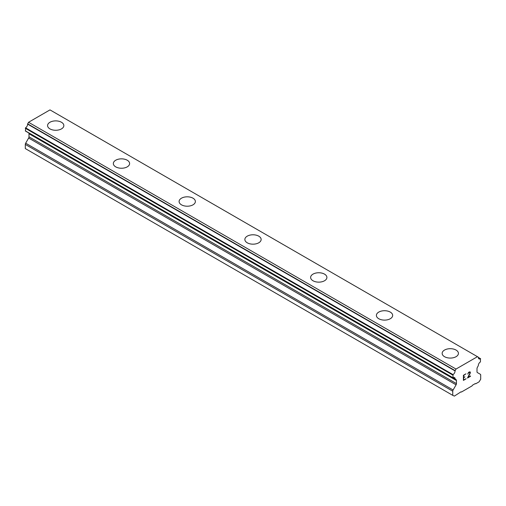 <?xml version="1.0" encoding="UTF-8"?>
<svg xmlns="http://www.w3.org/2000/svg" width="506" height="506" viewBox="0 0 506 506"><rect width="100%" height="100%" fill="white"/><g stroke="black" fill="none" stroke-linecap="round" stroke-linejoin="round"><path stroke-width="0.76" d="M47.577 125.577A8.14 4.699 180 0 1 52.599 121.238A8.14 4.699 180 0 1 61.466 122.256A8.14 4.699 180 0 1 63.851 125.583A8.14 4.699 180 0 1 58.829 129.915A8.14 4.699 180 0 1 49.961 128.897A8.14 4.699 180 0 1 47.577 125.577A8.14 4.699 180 0 1 52.605 121.244A8.14 4.699 180 0 1 61.466 122.262A8.14 4.699 180 0 1 63.851 125.577M127.234 160.231A8.14 4.699 180 0 1 129.612 163.546A8.14 4.699 180 0 1 124.59 167.884A8.14 4.699 180 0 1 115.722 166.866A8.14 4.699 180 0 1 113.338 163.546A8.14 4.699 180 0 1 118.366 159.213A8.14 4.699 180 0 1 127.234 160.231M113.338 163.546A8.14 4.699 180 0 1 118.36 159.2A8.14 4.699 180 0 1 127.234 160.219A8.14 4.699 180 0 1 129.612 163.546M179.099 201.508A8.14 4.699 180 0 1 184.127 197.169A8.14 4.699 180 0 1 192.995 198.188A8.14 4.699 180 0 1 195.373 201.514A8.14 4.699 180 0 1 190.351 205.853A8.14 4.699 180 0 1 181.483 204.829A8.14 4.699 180 0 1 179.099 201.508A8.14 4.699 180 0 1 184.127 197.176A8.14 4.699 180 0 1 192.995 198.2A8.14 4.699 180 0 1 195.373 201.508M244.86 239.483A8.14 4.699 180 0 1 249.888 235.145A8.14 4.699 180 0 1 258.756 236.163A8.14 4.699 180 0 1 261.14 239.483M258.756 236.157A8.14 4.699 180 0 1 261.14 239.477A8.14 4.699 180 0 1 256.112 243.816A8.14 4.699 180 0 1 247.244 242.798A8.14 4.699 180 0 1 244.86 239.477A8.14 4.699 180 0 1 249.888 235.138A8.14 4.699 180 0 1 258.756 236.157M310.627 277.446A8.14 4.699 180 0 1 315.649 273.101A8.14 4.699 180 0 1 324.517 274.119A8.14 4.699 180 0 1 326.901 277.446A8.14 4.699 180 0 1 321.873 281.785A8.14 4.699 180 0 1 313.005 280.767A8.14 4.699 180 0 1 310.627 277.446A8.14 4.699 180 0 1 315.649 273.113A8.14 4.699 180 0 1 324.517 274.132A8.14 4.699 180 0 1 326.901 277.446M376.388 315.415A8.14 4.699 180 0 1 381.41 311.082A8.14 4.699 180 0 1 390.278 312.101A8.14 4.699 180 0 1 392.662 315.415M390.278 312.088A8.14 4.699 180 0 1 392.662 315.409A8.14 4.699 180 0 1 387.64 319.754A8.14 4.699 180 0 1 378.766 318.736A8.14 4.699 180 0 1 376.388 315.409A8.14 4.699 180 0 1 381.41 311.07A8.14 4.699 180 0 1 390.278 312.088M442.149 353.378A8.14 4.699 180 0 1 447.171 349.039A8.14 4.699 180 0 1 456.039 350.057A8.14 4.699 180 0 1 458.423 353.384A8.14 4.699 180 0 1 453.401 357.717A8.14 4.699 180 0 1 444.534 356.698A8.14 4.699 180 0 1 442.149 353.378A8.14 4.699 180 0 1 447.177 349.045A8.14 4.699 180 0 1 456.039 350.063A8.14 4.699 180 0 1 458.423 353.378M463.705 377.501L464.944 376.787L463.705 377.843L463.705 379.892L465.982 378.918L463.407 380.404L463.407 375.288L465.982 373.801L463.705 375.458L463.705 377.501L463.698 375.452L465.969 373.807M463.705 377.843L464.938 376.793M463.705 379.892L463.698 377.843M465.982 378.918L465.969 378.583M463.407 380.392L465.969 378.912M467.753 374.067L468.613 372.283L469.897 371.79L470.327 372.289L470.106 371.91M470.327 372.289L470.327 372.795L470.321 372.283M470.327 372.795L470.112 373.409L470.321 372.789M470.112 373.409L469.486 374.731L470.106 373.403M469.486 374.731L468.113 377.343L469.479 374.725M468.113 377.343L470.523 375.952M467.493 378.039L470.523 376.287L467.487 378.052L470.023 372.935L469.442 372.144L468.246 373.061L468.05 373.902L468.24 373.055L469.821 372.144M456.089 384.832A1.746 1.006 -60 0 0 456.45 383.618L456.45 380.525A1.746 1.006 -60 0 0 456.121 379.709L455.122 379.007A2.872 1.657 -60 0 0 454.527 377.577A2.872 1.657 -60 0 0 453.009 377.767L452.996 374.604A2.872 1.657 -60 0 0 455.033 370.885L456.007 369.057L477.449 356.679L478.417 357.381A2.872 1.657 -60 0 0 479.005 358.899A2.872 1.657 -60 0 0 480.453 358.754L480.441 361.929A2.872 1.657 -60 0 0 478.328 365.604L477.329 367.464A1.746 1.006 -60 0 0 477 368.659L477 371.752A1.746 1.006 -60 0 0 477.36 372.549L480.339 374.269A1.746 1.006 -60 0 1 480.7 375.066L480.7 379.222L479.081 381.84L475.678 383.807L475.279 383.58L472.427 385.23L472.054 385.895L461.396 392.049L461.029 391.808L454.369 396.103L452.75 395.357L452.75 391.201A1.746 1.006 -60 0 1 453.11 389.987L456.089 384.832L28.64 138.043L25.661 143.198A1.746 1.006 120 0 0 25.3 144.419L25.3 148.574L452.75 395.357M28.709 132.951A1.746 1.006 -60 0 1 29 133.736L29 136.829A1.746 1.006 -60 0 1 28.64 138.043M27.697 132.344L455.166 379.152M50.897 110.416L478.347 357.198L49.993 109.897L28.551 122.275L27.583 124.103A2.872 1.657 -60 0 1 25.547 127.816L25.559 130.984M477.449 356.679L49.993 109.897M456.007 369.057L28.551 122.275M452.75 377.615L25.3 130.826M456.121 379.709L455.229 379.19M456.45 380.525L29 133.736M461.396 392.049L461.004 391.821M480.453 358.754L478.41 357.578M455.103 370.62L27.653 123.837M455.033 370.885L27.583 124.103M452.996 374.604L25.547 127.816M452.75 375.028L25.3 128.246M455.122 379.007L452.996 377.78M456.45 383.618L29 136.829M453.11 389.987L25.661 143.198M452.75 391.201L25.3 144.419M480.63 358.735L478.417 357.457M452.826 377.792L25.37 131.003M455.191 379.177L27.741 132.389"/></g></svg>
